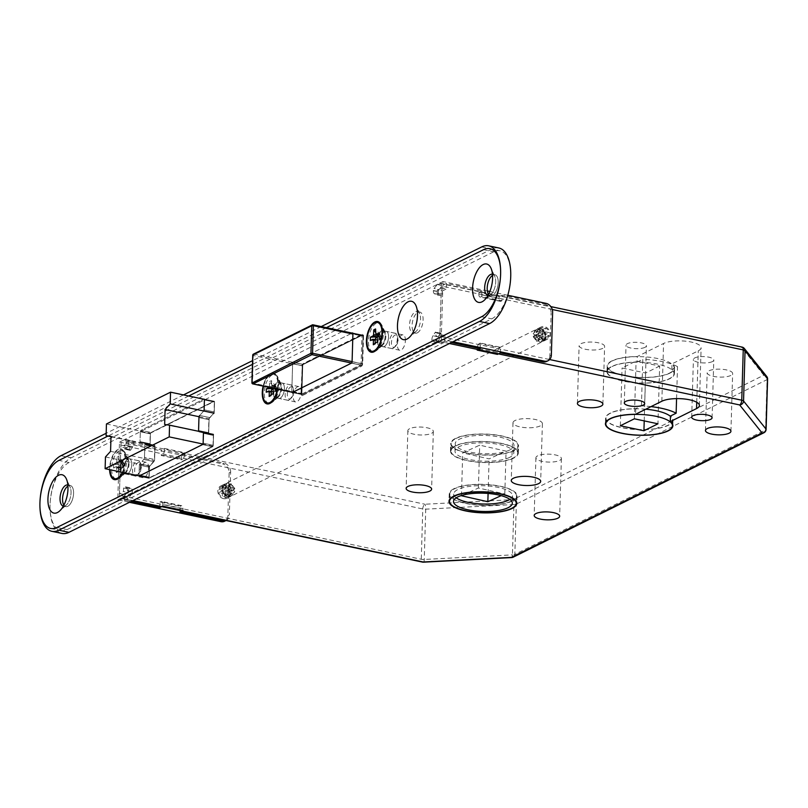 <?xml version="1.0" encoding="UTF-8"?>
<svg xmlns="http://www.w3.org/2000/svg" width="808" height="808" viewBox="0 0 808 808"><rect width="100%" height="100%" fill="white"/><g stroke="black" fill="none" stroke-linecap="round" stroke-linejoin="round"><path stroke-width="0.61" stroke-dasharray="4.04 3.03" d="M645.784 409.212A33.33 10.353 -178.3 0 0 610.666 413.13A33.33 10.353 -178.3 0 0 605.99 418.211A33.33 10.353 -178.3 0 0 630.331 428.937A33.33 10.353 -178.3 0 0 667.953 425.261A33.33 10.353 -178.3 0 0 672.63 420.19A33.33 10.353 -178.3 0 0 670.448 416.342M651.026 406.606A43.137 13.403 -178.3 0 0 641.431 405.858L635.755 408.676A33.724 10.474 -178.3 0 0 610.333 413.06A33.724 10.474 -178.3 0 0 605.596 418.201A33.724 10.474 -178.3 0 0 630.23 429.048A33.724 10.474 -178.3 0 0 668.287 425.331A33.724 10.474 -178.3 0 0 673.024 420.2A33.724 10.474 -178.3 0 0 670.458 416.019M612.05 366.559A33.33 10.353 1.7 0 1 649.672 362.883A33.33 10.353 1.7 0 1 674.013 373.609A33.33 10.353 1.7 0 1 669.337 378.679A33.33 10.353 1.7 0 1 631.715 382.356A33.33 10.353 1.7 0 1 607.374 371.63A33.33 10.353 1.7 0 1 612.05 366.559M612.222 360.974A33.33 10.353 1.7 0 1 649.834 357.298A33.33 10.353 1.7 0 1 674.175 368.024A33.33 10.353 1.7 0 1 669.499 373.094A33.33 10.353 1.7 0 1 631.886 376.77A33.33 10.353 1.7 0 1 607.545 366.044A33.33 10.353 1.7 0 1 612.222 360.974M669.842 373.165A33.724 10.474 1.7 0 1 631.775 376.881A33.724 10.474 1.7 0 1 607.151 366.034A33.724 10.474 1.7 0 1 611.878 360.903A33.724 10.474 1.7 0 1 637.3 356.51L663.57 343.481A20.2 6.272 1.7 0 1 686.356 341.259A20.2 6.272 1.7 0 1 701.112 347.753A20.2 6.272 1.7 0 1 698.274 350.824L672.014 363.863A33.724 10.474 1.7 0 1 674.569 368.034A33.724 10.474 1.7 0 1 669.842 373.165M676.569 398.607L677.518 366.63L671.842 369.448A33.724 10.474 1.7 0 1 674.407 373.619A33.724 10.474 1.7 0 1 669.67 378.76A33.724 10.474 1.7 0 1 631.614 382.477A33.724 10.474 1.7 0 1 606.98 371.619A33.724 10.474 1.7 0 1 611.717 366.489A33.724 10.474 1.7 0 1 637.138 362.105L637.3 356.51M602.808 348.349A12.746 3.959 1.7 0 1 588.426 349.753A12.746 3.959 1.7 0 1 579.114 345.652A12.746 3.959 1.7 0 1 580.912 343.713A12.746 3.959 1.7 0 1 595.294 342.309A12.746 3.959 1.7 0 1 604.596 346.41A12.746 3.959 1.7 0 1 602.808 348.349M712.363 361.61A10.201 3.171 1.7 0 1 700.859 362.731A10.201 3.171 1.7 0 1 693.405 359.449A10.201 3.171 1.7 0 1 694.84 357.894A10.201 3.171 1.7 0 1 706.344 356.772A10.201 3.171 1.7 0 1 713.797 360.055A10.201 3.171 1.7 0 1 712.363 361.61M644.966 347.339A10.201 3.171 1.7 0 1 633.462 348.47A10.201 3.171 1.7 0 1 626.018 345.188A10.201 3.171 1.7 0 1 627.442 343.632A10.201 3.171 1.7 0 1 638.956 342.511A10.201 3.171 1.7 0 1 646.4 345.794A10.201 3.171 1.7 0 1 644.966 347.339M730.856 375.447A12.746 3.959 1.7 0 1 716.474 376.851A12.746 3.959 1.7 0 1 707.172 372.751A12.746 3.959 1.7 0 1 708.959 370.811A12.746 3.959 1.7 0 1 723.342 369.408A12.746 3.959 1.7 0 1 732.644 373.508A12.746 3.959 1.7 0 1 730.856 375.447M223.564 498.667A6.858 5.636 -116.4 0 1 218.049 492.809A6.858 5.636 -116.4 0 1 220.705 486.002A6.858 5.636 -116.4 0 1 223.957 485.628A6.858 5.636 -116.4 0 1 229.472 491.496A6.858 5.636 -116.4 0 1 226.816 498.294A6.858 5.636 -116.4 0 1 223.564 498.667M544.057 339.623A6.858 5.636 -116.4 0 1 538.532 333.765A6.858 5.636 -116.4 0 1 541.198 326.957A6.858 5.636 -116.4 0 1 544.44 326.584A6.858 5.636 -116.4 0 1 549.955 332.452A6.858 5.636 -116.4 0 1 547.299 339.259A6.858 5.636 -116.4 0 1 544.057 339.623M131.765 464.459A7.848 3.747 -78.1 0 0 129.381 458.772A7.848 3.747 -78.1 0 0 123.745 468.428A7.848 3.747 -78.1 0 0 126.129 474.114A7.848 3.747 -78.1 0 0 131.765 464.459M148.611 468.024A7.848 3.747 -78.1 0 0 146.228 462.338A7.848 3.747 -78.1 0 0 140.592 471.993A7.848 3.747 -78.1 0 0 142.976 477.68A7.848 3.747 -78.1 0 0 148.611 468.024M284.396 388.709A7.848 3.747 -78.1 0 0 282.012 383.022A7.848 3.747 -78.1 0 0 276.376 392.688A7.848 3.747 -78.1 0 0 278.76 398.374A7.848 3.747 -78.1 0 0 284.396 388.709M301.243 392.274A7.848 3.747 -78.1 0 0 298.859 386.588A7.848 3.747 -78.1 0 0 293.223 396.253A7.848 3.747 -78.1 0 0 295.607 401.94A7.848 3.747 -78.1 0 0 301.243 392.274M388.547 337.017A7.848 3.747 -78.1 0 0 386.163 331.341A7.848 3.747 -78.1 0 0 380.538 340.996A7.848 3.747 -78.1 0 0 382.921 346.683A7.848 3.747 -78.1 0 0 388.547 337.017M405.394 340.592A7.848 3.747 -78.1 0 0 403.01 334.906A7.848 3.747 -78.1 0 0 397.385 344.561A7.848 3.747 -78.1 0 0 399.768 350.248A7.848 3.747 -78.1 0 0 405.394 340.592M453.985 488.699A33.926 10.534 -178.3 0 0 449.228 493.86A33.926 10.534 -178.3 0 0 473.993 504.778A33.926 10.534 -178.3 0 0 512.282 501.031A33.926 10.534 -178.3 0 0 517.039 495.87A33.926 10.534 -178.3 0 0 492.264 484.962A33.926 10.534 -178.3 0 0 453.985 488.699M511.777 500.93A33.33 10.353 -178.3 0 0 516.453 495.859A33.33 10.353 -178.3 0 0 492.102 485.133A33.33 10.353 -178.3 0 0 454.49 488.81A33.33 10.353 -178.3 0 0 449.814 493.88A33.33 10.353 -178.3 0 0 474.155 504.606A33.33 10.353 -178.3 0 0 511.777 500.93M509.858 499.384A29.411 9.141 -178.3 0 0 512.535 495.738A29.411 9.141 -178.3 0 0 491.052 486.275A29.411 9.141 -178.3 0 0 457.853 489.517A29.411 9.141 -178.3 0 0 453.732 493.991A29.411 9.141 -178.3 0 0 456.177 497.799M513.767 450.733A33.926 10.534 1.7 0 1 475.488 454.48A33.926 10.534 1.7 0 1 450.712 443.562A33.926 10.534 1.7 0 1 455.48 438.401A33.926 10.534 1.7 0 1 493.759 434.654A33.926 10.534 1.7 0 1 518.534 445.572A33.926 10.534 1.7 0 1 513.767 450.733M513.555 458.186A33.926 10.534 1.7 0 1 475.266 461.924A33.926 10.534 1.7 0 1 450.49 451.016A33.926 10.534 1.7 0 1 455.257 445.854A33.926 10.534 1.7 0 1 493.536 442.107A33.926 10.534 1.7 0 1 518.312 453.025A33.926 10.534 1.7 0 1 513.555 458.186M455.762 445.955A33.33 10.353 1.7 0 1 493.375 442.279A33.33 10.353 1.7 0 1 517.726 453.005A33.33 10.353 1.7 0 1 513.05 458.075A33.33 10.353 1.7 0 1 475.427 461.752A33.33 10.353 1.7 0 1 451.086 451.026A33.33 10.353 1.7 0 1 455.762 445.955M455.985 438.502A33.33 10.353 1.7 0 1 493.597 434.825A33.33 10.353 1.7 0 1 517.938 445.551A33.33 10.353 1.7 0 1 513.262 450.632A33.33 10.353 1.7 0 1 475.649 454.298A33.33 10.353 1.7 0 1 451.308 443.582A33.33 10.353 1.7 0 1 455.985 438.502M509.899 449.915A29.411 9.141 1.7 0 1 476.7 453.157A29.411 9.141 1.7 0 1 455.227 443.693A29.411 9.141 1.7 0 1 459.348 439.219A29.411 9.141 1.7 0 1 492.547 435.977A29.411 9.141 1.7 0 1 514.019 445.44A29.411 9.141 1.7 0 1 509.899 449.915M509.676 457.368A29.411 9.141 1.7 0 1 476.478 460.611A29.411 9.141 1.7 0 1 455.005 451.147A29.411 9.141 1.7 0 1 459.126 446.673A29.411 9.141 1.7 0 1 492.325 443.43A29.411 9.141 1.7 0 1 513.797 452.894A29.411 9.141 1.7 0 1 509.676 457.368M537.694 455.803A12.746 3.959 -178.3 0 0 535.906 457.742A12.746 3.959 -178.3 0 0 545.218 461.843A12.746 3.959 -178.3 0 0 559.601 460.439A12.746 3.959 -178.3 0 0 561.388 458.49A12.746 3.959 -178.3 0 0 552.076 454.389A12.746 3.959 -178.3 0 0 537.694 455.803M409.646 428.695A12.746 3.959 -178.3 0 0 407.858 430.634A12.746 3.959 -178.3 0 0 417.17 434.744A12.746 3.959 -178.3 0 0 431.553 433.33A12.746 3.959 -178.3 0 0 433.341 431.391A12.746 3.959 -178.3 0 0 424.028 427.291A12.746 3.959 -178.3 0 0 409.646 428.695M515.049 420.524A14.706 4.565 -178.3 0 0 512.989 422.756A14.706 4.565 -178.3 0 0 523.725 427.493A14.706 4.565 -178.3 0 0 540.33 425.866A14.706 4.565 -178.3 0 0 542.39 423.634A14.706 4.565 -178.3 0 0 531.644 418.897A14.706 4.565 -178.3 0 0 515.049 420.524M641.431 405.858L642.804 359.287A43.137 13.403 1.7 0 1 677.518 366.63M659.661 366.054L645.643 373.013L622.059 368.014L636.078 361.055L659.661 366.054L657.954 423.806M449.44 343.521L437.764 341.047L121.291 498.102L132.956 500.566M437.764 341.047A3.919 1.879 -78.1 0 0 439.885 336.33L549.632 359.55M552.248 309.494L441.37 286.032L439.885 336.33M441.37 286.032A3.919 1.879 -78.1 0 0 440.178 283.184A3.919 1.879 -78.1 0 0 439.481 283.295L122.998 440.35A3.919 1.879 -78.1 0 0 120.887 445.067L119.392 495.365A3.919 1.879 -78.1 0 0 120.584 498.213A3.919 1.879 -78.1 0 0 121.291 498.102M164.65 424.493L213.373 434.421L213.019 446.157L148.924 477.962L149.268 466.226L154.368 460.611L154.813 445.642L149.904 444.986L150.248 433.25L214.352 401.445L204.303 399.314M208.454 433.765L208.898 418.796L213.999 413.181L214.352 401.445M462.954 495.072L478.417 488.002L504.798 493.981L501.162 495.647M504.798 493.981L506.071 451.137L479.689 445.158L462.731 452.904L489.113 458.883L506.071 451.137M488.093 493.456L489.113 458.883M478.417 488.002L479.689 445.158M461.459 495.748L462.731 452.904M110.999 436.754L149.904 444.986M106.444 423.978L150.248 433.25M105.464 456.954L149.268 466.226M213.019 446.157L202.949 444.026M199.081 416.726L208.898 418.796M111.009 436.37L154.813 445.642M110.565 451.339L154.368 460.611M423.483 562.176A3.919 0.949 87 0 0 424.24 559.469L425.735 509.171A3.919 0.949 87 0 0 424.877 504.232L122.998 440.35M511.666 557.57A3.919 0.949 87 0 0 512.434 554.864L424.24 559.469A3.919 1.222 -178.3 0 1 421.271 559.257L119.392 495.365M120.887 445.067L422.766 508.959A3.919 1.222 1.7 0 0 425.735 509.171L513.928 504.556A3.919 0.949 87 0 0 513.07 499.627L424.877 504.232A3.919 1.879 101.9 0 0 422.766 508.959L421.271 559.257A3.919 1.879 101.9 0 0 422.463 562.095M766.741 376.478A3.919 3.606 -38.7 0 0 763.792 375.205L513.07 499.627A3.919 3.222 63.6 0 1 516.332 504.061L767.055 379.639L765.56 429.947L514.837 554.369L516.332 504.061A3.919 1.222 1.7 0 1 513.928 504.556L512.434 554.864A3.919 1.222 -178.3 0 0 514.837 554.369A3.919 3.222 63.6 0 1 513.211 557.166M744.309 348.46A3.919 3.606 -38.7 0 0 741.36 347.188L763.792 375.205A3.919 3.222 63.6 0 1 767.055 379.639A3.919 1.222 1.7 0 0 767.6 379.043M671.842 369.448L672.014 363.863M635.755 408.676L635.583 414.262M637.138 362.105L642.804 359.287M644.218 420.897L645.643 373.013M634.361 418.807L636.078 361.055M620.342 425.766L622.059 368.014M380.719 339.491L380.598 338.178L378.689 340.097L378.79 336.744L380.871 336.259L380.497 339.198L378.689 340.097L380.77 339.613L380.427 335.118L375.558 328.967M380.871 336.259L380.841 337.189L380.598 335.845L378.397 336.481M394.476 347.107A6.272 3 -78.1 0 0 395.163 346.632A6.272 3 -78.1 0 0 397.334 336.34A6.272 3 -78.1 0 0 394.829 335.189A6.272 3 -78.1 0 0 391.446 342.744A6.272 3 -78.1 0 0 394.476 347.107M393.082 348.319A7.848 3.747 -78.1 0 0 393.94 347.723A7.848 3.747 -78.1 0 0 396.667 334.845A7.848 3.747 -78.1 0 0 394.93 333.189A7.848 3.747 -78.1 0 0 393.526 333.411A7.848 3.747 -78.1 0 0 389.406 341.481A7.848 3.747 -78.1 0 0 391.678 348.541A7.848 3.747 -78.1 0 0 393.082 348.319M381.629 345.895A7.848 3.747 -78.1 0 0 382.477 345.299A7.848 3.747 -78.1 0 0 385.204 332.421A7.848 3.747 -78.1 0 0 383.467 330.765A7.848 3.747 -78.1 0 0 382.063 330.987A7.848 3.747 -78.1 0 0 377.942 339.057A7.848 3.747 -78.1 0 0 380.225 346.117A7.848 3.747 -78.1 0 0 381.629 345.895M375.538 351.167A14.706 7.03 -78.1 0 0 377.144 350.056A14.706 7.03 -78.1 0 0 382.245 325.917A14.706 7.03 -78.1 0 0 378.992 322.806A14.706 7.03 -78.1 0 0 376.366 323.22A14.706 7.03 -78.1 0 0 368.64 338.35A14.706 7.03 -78.1 0 0 372.902 351.581A14.706 7.03 -78.1 0 0 375.538 351.167M380.74 338.865L380.295 339.471L378.386 336.562M378.437 335.007L380.225 335.391L378.487 333.209M375.235 339.744L377.952 340.643L375.215 340.37M370.377 340.532L377.245 340.178M380.124 338.744L375.821 337.835M379.689 336.694L379.669 337.32L378.79 336.744L379.336 337.491A1.566 1.293 63.6 0 1 379.275 339.592L377.952 340.643M375.134 343.188L377.75 340.915M375.255 339.108L379.558 340.017L380.295 339.471M375.114 343.875L379.558 340.017M377.356 334.785L375.457 332.199M379.72 334.653L375.417 333.744M379.336 337.491L380.598 338.178M381.073 338.693A1.566 1.293 63.6 0 0 381.144 336.593M234.179 489.446L233.28 489.901A6.666 5.474 63.6 0 0 229.199 484.335L230.098 483.891A6.666 5.474 -116.4 0 1 234.179 489.446L234.835 488.608L232.452 487.325L231.229 483.861L230.098 483.891M231.633 489.971L228.462 489.305L228.563 485.79A5.494 4.515 -116.4 0 1 231.633 489.971L233.28 489.901M229.199 484.335L228.563 485.79M232.452 487.325L228.462 489.305L228.573 485.406A5.878 4.828 63.6 0 1 231.977 490.052L228.674 491.688A5.878 4.828 63.6 0 0 225.27 487.042L225.149 490.941L228.674 491.688M231.542 492.951A5.494 4.515 -116.4 0 1 228.27 495.789L228.836 496.647A6.666 5.474 63.6 0 0 230.633 496.183A6.666 5.474 63.6 0 0 233.189 492.88L228.371 492.284L225.068 493.92L224.947 497.819A5.878 4.828 63.6 0 0 226.371 497.415A5.878 4.828 63.6 0 0 228.583 494.668L225.068 493.92M228.27 495.789L228.836 496.647L229.735 496.203L232.361 490.305L228.371 492.284L228.27 495.789M232.361 490.305C234.744 490.921 235.32 491.628 234.088 492.436L231.532 495.738A6.666 5.474 -116.4 0 1 229.735 496.203M228.694 496.688L231.532 495.738A6.666 5.474 -116.4 0 0 234.088 492.436L233.189 492.88M123.563 488.032L128.613 489.103A1.172 0.566 101.9 0 1 129.25 487.689A1.172 0.566 101.9 0 1 129.462 487.658A1.172 0.566 101.9 0 1 129.543 487.689L124.493 486.618A1.172 0.566 -78.1 0 0 124.402 486.588A1.172 0.566 -78.1 0 0 124.2 486.618A1.172 0.566 -78.1 0 0 123.563 488.032L123.452 491.517L119.453 493.506L120.836 446.935L125.886 448.006L126.058 442.41L161.438 449.904L161.267 455.49L181.487 459.772L181.659 454.177L224.109 463.166L222.614 463.913A7.848 6.444 -116.4 0 1 229.129 472.791L227.856 515.635A7.848 6.444 -116.4 0 1 224.604 521.241M218.847 492.607A5.878 4.828 63.6 0 0 222.251 497.253L222.372 493.355L218.847 492.607L222.149 490.971A5.878 4.828 63.6 0 0 225.553 495.607L222.251 497.253M222.574 486.477A5.878 4.828 63.6 0 0 221.15 486.881A5.878 4.828 63.6 0 0 218.938 489.628L222.453 490.375L222.574 486.477L225.876 484.84A5.878 4.828 63.6 0 0 224.452 485.234A5.878 4.828 63.6 0 0 222.24 487.992L218.938 489.628M130.957 501.566L124.341 500.162L124.503 494.577L119.453 493.506M179.942 511.929L180.103 506.343L159.883 502.061L159.752 506.505M226.109 520.493L226.028 520.524A7.848 6.444 63.6 0 0 226.109 520.493A7.848 6.444 63.6 0 0 229.361 514.888L227.856 515.635M229.129 472.791L230.633 472.044L229.361 514.888M230.633 472.044A7.848 6.444 63.6 0 0 224.109 463.166M225.27 487.042L228.573 485.406M225.876 484.84L225.765 488.729L226.503 483.77A6.666 5.474 63.6 0 0 224.705 484.234A6.666 5.474 63.6 0 0 222.139 487.537L229.755 486.749L225.765 488.729L222.24 487.992M225.553 495.607L225.674 491.708L222.149 490.971M231.977 490.052L228.462 489.305L225.149 490.941M126.058 442.41L129.866 440.522A1.959 0.939 101.9 0 1 130.219 440.461L133.36 441.259A1.959 0.939 101.9 0 1 133.936 442.683L133.926 442.996A3.919 1.879 101.9 0 1 132.835 446.713L127.775 445.642L125.614 448.945L130.664 450.016A1.172 0.566 101.9 0 1 130.149 450.349A1.172 0.566 101.9 0 1 129.795 449.5L129.896 446.016L124.836 444.945L120.836 446.935M127.775 445.642A3.919 1.879 -78.1 0 0 128.876 441.925L133.926 442.996M133.936 442.683L128.876 441.925M128.886 441.612A1.959 0.939 -78.1 0 0 128.31 440.188L133.36 441.259M125.179 439.401A1.959 0.939 -78.1 0 0 125.159 439.401L130.219 440.461A1.959 0.939 101.9 0 1 130.239 440.471L128.31 440.188M125.159 439.401A1.959 0.939 -78.1 0 0 124.816 439.451L129.866 440.522M129.452 502.313L117.786 499.839L119.493 442.087L124.816 439.451M117.786 499.839L123.099 497.203A1.959 0.939 -78.1 0 0 123.472 496.89L126.745 492.92A1.959 0.939 -78.1 0 0 127.422 490.88L127.432 490.567A3.919 1.879 -78.1 0 0 126.523 487.83L124.493 486.618M129.795 449.5L124.735 448.43L124.836 444.945M124.735 448.43A1.172 0.566 -78.1 0 0 125.088 449.278A1.172 0.566 -78.1 0 0 125.614 448.945M184.608 454.55A3.919 1.879 101.9 0 1 182.487 459.267L162.267 454.995A3.919 1.879 -78.1 0 0 164.388 450.268L184.608 454.55L184.658 452.692L164.438 448.41L161.438 449.904M184.658 452.692L181.659 454.177M119.493 442.087L222.614 463.913M124.341 500.162L128.149 498.273L123.099 497.203M162.267 454.995L161.267 455.49M164.438 448.41L164.388 450.268M182.487 459.267L181.487 459.772M162.782 504.303A3.919 1.879 -78.1 0 0 161.59 501.455A3.919 1.879 -78.1 0 0 160.893 501.566L181.103 505.848A3.919 1.879 101.9 0 1 181.81 505.737A3.919 1.879 101.9 0 1 183.002 508.575L162.782 504.303L162.731 506.161M160.893 501.566L159.883 502.061M181.103 505.848L180.103 506.343M182.941 510.444L183.002 508.575M224.947 497.819L228.25 496.183A5.878 4.828 63.6 0 0 229.684 495.779A5.878 4.828 63.6 0 0 231.896 493.031L228.583 494.668M228.25 496.183L228.371 492.284L231.896 493.031M225.866 485.224A5.494 4.515 -116.4 0 0 222.594 488.062L225.765 488.729L222.453 490.375M229.664 489.729L222.059 490.527A6.666 5.474 63.6 0 0 226.139 496.082L227.038 495.637L229.664 489.729L225.674 491.708L222.503 491.042A5.494 4.515 -116.4 0 0 225.573 495.223L226.139 496.082L225.674 491.708L222.372 493.355M128.613 489.103L128.512 492.587L123.452 491.517M126.523 487.83L131.583 488.901L129.543 487.689M127.422 490.88L132.492 491.638L127.432 490.567M123.472 496.89L128.533 497.95L131.795 493.991L126.745 492.92M128.512 492.587L124.503 494.577M131.583 488.901A3.919 1.879 101.9 0 1 132.492 491.638M132.482 491.951A1.959 0.939 101.9 0 1 131.795 493.991M129.896 446.016L125.886 448.006M132.835 446.713L130.664 450.016M229.755 486.749C229.674 484.022 228.896 482.871 227.401 483.325L225.604 483.79A6.666 5.474 -116.4 0 1 227.401 483.325L226.503 483.77M65.236 505.778A10.787 5.161 -78.1 0 0 66.407 504.96A10.787 5.161 -78.1 0 0 70.155 487.264A10.787 5.161 -78.1 0 0 67.852 484.992A10.787 5.161 -78.1 0 1 70.155 487.264L66.357 478.892L70.155 487.264A10.787 5.161 -78.1 0 1 66.407 504.96L59.54 511.07L66.407 504.96A10.787 5.161 -78.1 0 1 65.236 505.778A10.787 5.161 -78.1 0 1 63.377 506.091A10.787 5.161 -78.1 0 0 65.236 505.778M67.761 506.313A10.787 5.161 -78.1 0 0 73.427 495.213A10.787 5.161 -78.1 0 0 70.296 485.517A10.787 5.161 -78.1 0 0 68.367 485.82A10.787 5.161 -78.1 0 0 67.933 486.062A10.787 5.161 -78.1 0 1 68.367 485.82A10.787 5.161 -78.1 0 1 70.296 485.517L67.771 484.982L70.296 485.517A10.787 5.161 -78.1 0 1 73.427 495.213A10.787 5.161 -78.1 0 1 67.761 506.313A10.787 5.161 -78.1 0 1 65.832 506.616A10.787 5.161 -78.1 0 0 67.761 506.313M414.756 332.32A10.787 5.161 -78.1 0 0 415.938 331.502A10.787 5.161 -78.1 0 0 419.685 313.807A10.787 5.161 -78.1 0 0 417.302 311.524A10.787 5.161 -78.1 0 0 415.373 311.827A10.787 5.161 -78.1 0 0 409.696 322.917A10.787 5.161 -78.1 0 0 412.827 332.623A10.787 5.161 -78.1 0 0 414.756 332.32M417.292 332.856A10.787 5.161 -78.1 0 0 422.958 321.766A10.787 5.161 -78.1 0 0 419.827 312.06A10.787 5.161 -78.1 0 0 417.898 312.363A10.787 5.161 -78.1 0 0 412.231 323.452A10.787 5.161 -78.1 0 0 415.363 333.159A10.787 5.161 -78.1 0 0 417.292 332.856M489.87 295.041A10.787 5.161 -78.1 0 0 491.052 294.233A10.787 5.161 -78.1 0 0 494.799 276.528A10.787 5.161 -78.1 0 0 492.486 274.266A10.787 5.161 -78.1 0 1 494.799 276.528L490.991 268.155L494.799 276.528A10.787 5.161 -78.1 0 1 491.052 294.233L484.184 300.344L491.052 294.233A10.787 5.161 -78.1 0 1 489.87 295.041A10.787 5.161 -78.1 0 1 488.022 295.364A10.787 5.161 -78.1 0 0 489.87 295.041M492.405 295.576A10.787 5.161 -78.1 0 0 498.071 284.487A10.787 5.161 -78.1 0 0 494.94 274.781A10.787 5.161 -78.1 0 0 493.011 275.084A10.787 5.161 -78.1 0 0 492.577 275.336A10.787 5.161 -78.1 0 1 493.011 275.084A10.787 5.161 -78.1 0 1 494.94 274.781L492.415 274.245L494.94 274.781A10.787 5.161 -78.1 0 1 498.071 284.487A10.787 5.161 -78.1 0 1 492.405 295.576A10.787 5.161 -78.1 0 1 490.476 295.88A10.787 5.161 -78.1 0 0 492.405 295.576M122.816 472.438A15.685 7.504 -78.1 0 0 124.361 452.278A15.685 7.504 -78.1 0 0 118.089 449.399A15.685 7.504 -78.1 0 0 109.625 469.65A15.685 7.504 -78.1 0 1 118.089 449.399A15.685 7.504 -78.1 0 1 124.361 452.278A15.685 7.504 -78.1 0 1 122.816 472.438M124.159 473.185A7.848 3.747 -78.1 0 0 125.018 472.589A7.848 3.747 -78.1 0 0 127.745 459.712A7.848 3.747 -78.1 0 0 126.008 458.055A7.848 3.747 -78.1 0 0 124.604 458.277A7.848 3.747 -78.1 0 0 120.483 466.347A7.848 3.747 -78.1 0 0 122.755 473.407A7.848 3.747 -78.1 0 0 124.159 473.185A7.848 3.747 -78.1 0 0 125.018 472.589A7.848 3.747 -78.1 0 0 127.745 459.712A7.848 3.747 -78.1 0 0 126.008 458.055A7.848 3.747 -78.1 0 0 124.604 458.277A7.848 3.747 -78.1 0 0 120.483 466.347A7.848 3.747 -78.1 0 0 122.755 473.407A7.848 3.747 -78.1 0 0 124.159 473.185M127.533 473.892A7.848 3.747 -78.1 0 0 131.654 465.822A7.848 3.747 -78.1 0 0 129.381 458.772A7.848 3.747 -78.1 0 0 127.977 458.995A7.848 3.747 -78.1 0 0 123.856 467.054A7.848 3.747 -78.1 0 0 126.129 474.114A7.848 3.747 -78.1 0 0 127.533 473.892A7.848 3.747 -78.1 0 0 131.654 465.822A7.848 3.747 -78.1 0 0 129.381 458.772A7.848 3.747 -78.1 0 0 127.977 458.995A7.848 3.747 -78.1 0 0 123.856 467.054A7.848 3.747 -78.1 0 0 126.129 474.114A7.848 3.747 -78.1 0 0 127.533 473.892M277.79 389.204A15.685 7.504 -78.1 0 0 276.993 376.528A15.685 7.504 -78.1 0 0 270.72 373.66A15.685 7.504 -78.1 0 0 263.145 386.103A15.685 7.504 -78.1 0 1 270.72 373.66A15.685 7.504 -78.1 0 1 276.993 376.528A15.685 7.504 -78.1 0 1 277.79 389.204M276.791 397.435A7.848 3.747 -78.1 0 0 277.649 396.849A7.848 3.747 -78.1 0 0 280.376 383.972A7.848 3.747 -78.1 0 0 278.639 382.315A7.848 3.747 -78.1 0 0 277.235 382.538A7.848 3.747 -78.1 0 0 273.114 390.597A7.848 3.747 -78.1 0 0 275.387 397.657A7.848 3.747 -78.1 0 0 276.791 397.435A7.848 3.747 -78.1 0 0 277.649 396.849A7.848 3.747 -78.1 0 0 280.376 383.972A7.848 3.747 -78.1 0 0 278.639 382.315A7.848 3.747 -78.1 0 0 277.235 382.538A7.848 3.747 -78.1 0 0 273.114 390.597A7.848 3.747 -78.1 0 0 275.387 397.657A7.848 3.747 -78.1 0 0 276.791 397.435M280.164 398.152A7.848 3.747 -78.1 0 0 284.285 390.082A7.848 3.747 -78.1 0 0 282.012 383.022A7.848 3.747 -78.1 0 0 280.608 383.245A7.848 3.747 -78.1 0 0 276.488 391.314A7.848 3.747 -78.1 0 0 278.76 398.374A7.848 3.747 -78.1 0 0 280.164 398.152A7.848 3.747 -78.1 0 0 284.285 390.082A7.848 3.747 -78.1 0 0 282.012 383.022A7.848 3.747 -78.1 0 0 280.608 383.245A7.848 3.747 -78.1 0 0 276.488 391.314A7.848 3.747 -78.1 0 0 278.76 398.374A7.848 3.747 -78.1 0 0 280.164 398.152M380.952 345.753A7.848 3.747 -78.1 0 0 381.81 345.157A7.848 3.747 -78.1 0 0 384.527 332.28A7.848 3.747 -78.1 0 0 382.8 330.624A7.848 3.747 -78.1 0 0 381.396 330.846A7.848 3.747 -78.1 0 0 377.275 338.916A7.848 3.747 -78.1 0 0 379.548 345.965A7.848 3.747 -78.1 0 0 380.952 345.753A7.848 3.747 -78.1 0 0 381.81 345.157A7.848 3.747 -78.1 0 0 384.527 332.28A7.848 3.747 -78.1 0 0 382.8 330.624A7.848 3.747 -78.1 0 0 381.396 330.846A7.848 3.747 -78.1 0 0 377.275 338.916A7.848 3.747 -78.1 0 0 379.548 345.965A7.848 3.747 -78.1 0 0 380.952 345.753M384.325 346.46A7.848 3.747 -78.1 0 0 388.446 338.39A7.848 3.747 -78.1 0 0 386.163 331.341A7.848 3.747 -78.1 0 0 384.76 331.563A7.848 3.747 -78.1 0 0 380.639 339.623A7.848 3.747 -78.1 0 0 382.921 346.683A7.848 3.747 -78.1 0 0 384.325 346.46A7.848 3.747 -78.1 0 0 388.446 338.39A7.848 3.747 -78.1 0 0 386.163 331.341A7.848 3.747 -78.1 0 0 384.76 331.563A7.848 3.747 -78.1 0 0 380.639 339.623A7.848 3.747 -78.1 0 0 382.921 346.683A7.848 3.747 -78.1 0 0 384.325 346.46M69.064 462.529A35.3 16.877 -78.1 0 0 50.51 498.839A35.3 16.877 -78.1 0 0 60.752 530.593A35.3 16.877 -78.1 0 0 67.064 529.594L491.708 318.867A35.3 16.877 -78.1 0 0 510.262 282.558A35.3 16.877 -78.1 0 0 500.011 250.803A35.3 16.877 -78.1 0 0 493.698 251.803L69.064 462.529L58.954 460.388M326.422 327.654L252.439 364.368M188.678 396.011L107.898 436.098M291.799 391.648A1.172 0.566 -78.1 0 0 291.86 392.183A1.172 0.566 -78.1 0 1 291.799 391.648L292.627 363.701L291.799 391.648L301.899 393.789A1.172 0.566 -78.1 0 0 302.263 394.637A1.172 0.566 -78.1 0 0 302.475 394.607L361.56 365.287A1.172 0.566 -78.1 0 0 362.196 363.863L363.024 335.926A1.172 0.566 -78.1 0 0 362.671 335.067A1.172 0.566 -78.1 0 0 362.459 335.098L303.364 364.428A1.172 0.566 -78.1 0 0 302.737 365.842L301.899 393.789A1.172 0.566 -78.1 0 0 302.263 394.637A1.172 0.566 -78.1 0 0 302.475 394.607L361.56 365.287A1.172 0.566 -78.1 0 0 362.196 363.863L363.024 335.926A1.172 0.566 -78.1 0 0 362.671 335.067A1.172 0.566 -78.1 0 0 362.459 335.098L303.364 364.428A1.172 0.566 -78.1 0 0 302.737 365.842L301.899 393.789L291.799 391.648M293.254 362.287A1.172 0.566 -78.1 0 0 292.627 363.701A1.172 0.566 -78.1 0 1 293.254 362.287L352.096 333.088L293.254 362.287L303.364 364.428L293.254 362.287M199.202 431.957A1.959 0.939 101.9 0 1 199.172 431.947A1.959 0.939 101.9 0 1 198.657 431.3A1.959 0.939 101.9 0 0 199.172 431.947A1.959 0.939 101.9 0 0 199.202 431.957L203.05 432.462A1.172 0.566 -78.1 0 0 203.05 432.462L209.312 434.098A1.959 0.939 101.9 0 1 209.282 434.088A1.959 0.939 101.9 0 1 208.686 432.674L209.07 419.695A1.959 0.939 101.9 0 1 209.807 417.595L213.797 413.201A1.172 0.566 -78.1 0 0 214.231 411.939L214.524 402.091A1.172 0.566 -78.1 0 0 214.171 401.233A1.172 0.566 -78.1 0 0 213.958 401.273L151.066 432.482A1.172 0.566 -78.1 0 0 150.429 433.896L150.137 443.754A1.172 0.566 -78.1 0 0 150.49 444.602A1.172 0.566 -78.1 0 0 150.51 444.602L154.358 445.107A1.959 0.939 101.9 0 1 154.389 445.117A1.959 0.939 101.9 0 1 154.984 446.541L154.601 459.51A1.959 0.939 101.9 0 1 153.863 461.61L149.884 466.004A1.172 0.566 -78.1 0 0 149.44 467.266L149.147 477.114A1.172 0.566 -78.1 0 0 149.5 477.972A1.172 0.566 -78.1 0 0 149.712 477.942L212.605 446.723A1.172 0.566 -78.1 0 0 213.241 445.309L213.534 435.462A1.172 0.566 -78.1 0 0 213.181 434.603A1.172 0.566 -78.1 0 0 213.161 434.603L209.312 434.098A1.959 0.939 101.9 0 1 209.282 434.088A1.959 0.939 101.9 0 1 208.686 432.674L209.07 419.695A1.959 0.939 101.9 0 1 209.807 417.595L213.797 413.201A1.172 0.566 -78.1 0 0 214.231 411.939L214.524 402.091A1.172 0.566 -78.1 0 0 214.171 401.233A1.172 0.566 -78.1 0 0 213.958 401.273L151.066 432.482A1.172 0.566 -78.1 0 0 150.429 433.896L150.137 443.754A1.172 0.566 -78.1 0 0 150.49 444.602A1.172 0.566 -78.1 0 0 150.51 444.602L154.358 445.107A1.959 0.939 101.9 0 1 154.389 445.117A1.959 0.939 101.9 0 1 154.984 446.541L154.601 459.51A1.959 0.939 101.9 0 1 153.863 461.61L149.884 466.004A1.172 0.566 -78.1 0 0 149.44 467.266L149.147 477.114A1.172 0.566 -78.1 0 0 149.5 477.972A1.172 0.566 -78.1 0 0 149.712 477.942L212.605 446.723A1.172 0.566 -78.1 0 0 213.241 445.309L213.534 435.462A1.172 0.566 -78.1 0 0 213.181 434.603A1.172 0.566 -78.1 0 0 213.161 434.603L199.202 431.957M139.037 474.983A1.172 0.566 -78.1 0 0 139.39 475.831A1.172 0.566 -78.1 0 1 139.037 474.983L139.329 465.125L139.037 474.983L149.147 477.114L139.037 474.983M139.774 463.863A1.172 0.566 -78.1 0 0 139.329 465.125A1.172 0.566 -78.1 0 1 139.774 463.863L143.753 459.469L139.774 463.863L149.884 466.004L139.774 463.863M144.491 457.368A1.959 0.939 101.9 0 1 143.753 459.469A1.959 0.939 101.9 0 0 144.491 457.368L144.874 444.4L144.491 457.368L154.601 459.51L144.491 457.368M144.248 442.976A1.959 0.939 101.9 0 1 144.279 442.976A1.959 0.939 101.9 0 1 144.874 444.4A1.959 0.939 101.9 0 0 144.279 442.976A1.959 0.939 101.9 0 0 144.248 442.976L140.41 442.471A1.172 0.566 -78.1 0 0 140.41 442.471L154.358 445.107L144.248 442.976M140.026 441.612A1.172 0.566 -78.1 0 0 140.38 442.461A1.172 0.566 -78.1 0 0 140.41 442.471A1.172 0.566 -78.1 0 1 140.026 441.612L140.319 431.755L140.026 441.612L150.137 443.754L140.026 441.612M140.956 430.341A1.172 0.566 -78.1 0 0 140.319 431.755A1.172 0.566 -78.1 0 1 140.956 430.341L203.717 399.192L140.956 430.341L151.066 432.482L140.956 430.341M203.687 411.07A1.172 0.566 -78.1 0 0 203.727 411.009A1.172 0.566 -78.1 0 1 203.687 411.07L199.697 415.453L203.687 411.07L213.797 413.201L203.687 411.07M63.893 505.151A10.787 5.161 -78.1 0 0 65.832 506.616L63.307 506.081L65.832 506.616A10.787 5.161 -78.1 0 1 63.893 505.151M488.537 294.415A10.787 5.161 -78.1 0 0 490.476 295.88L487.941 295.344L490.476 295.88A10.787 5.161 -78.1 0 1 488.537 294.415M498.819 247.965A39.218 18.746 -78.1 0 0 491.809 249.066L71.175 457.813A39.218 18.746 -78.1 0 0 50.561 498.152A39.218 18.746 -78.1 0 0 61.943 533.432M321.241 326.563L252.55 360.641M183.497 394.91L106.171 433.29M203.071 432.462A1.172 0.566 -78.1 0 0 203.05 432.462L213.161 434.603L203.071 432.462M276.568 391.173L276.447 389.86L274.538 391.789L274.629 388.436L276.71 387.951L276.336 390.89L274.538 391.789L276.609 391.304L276.265 386.8L271.397 380.659L271.771 386.163L276.073 387.072L274.336 384.891L273.952 388.385M276.71 387.951L276.69 388.88L276.437 387.537L273.488 388.294M290.314 398.799A6.272 3 -78.1 0 0 291.001 398.324A6.272 3 -78.1 0 0 293.183 388.022A6.272 3 -78.1 0 0 290.668 386.881A6.272 3 -78.1 0 0 287.284 394.425A6.272 3 -78.1 0 0 290.314 398.799M288.921 400A7.848 3.747 -78.1 0 0 289.779 399.415A7.848 3.747 -78.1 0 0 292.506 386.537A7.848 3.747 -78.1 0 0 290.769 384.881A7.848 3.747 -78.1 0 0 289.365 385.103A7.848 3.747 -78.1 0 0 285.244 393.173A7.848 3.747 -78.1 0 0 287.527 400.223A7.848 3.747 -78.1 0 0 288.921 400M277.467 397.576A7.848 3.747 -78.1 0 0 278.326 396.991A7.848 3.747 -78.1 0 0 281.053 384.113A7.848 3.747 -78.1 0 0 279.315 382.457A7.848 3.747 -78.1 0 0 277.912 382.679A7.848 3.747 -78.1 0 0 273.791 390.739A7.848 3.747 -78.1 0 0 276.063 397.799A7.848 3.747 -78.1 0 0 277.467 397.576M271.377 402.849A14.706 7.03 -78.1 0 0 272.983 401.738A14.706 7.03 -78.1 0 0 278.093 377.609A14.706 7.03 -78.1 0 0 274.841 374.488A14.706 7.03 -78.1 0 0 272.205 374.912A14.706 7.03 -78.1 0 0 264.479 390.032A14.706 7.03 -78.1 0 0 268.751 403.263A14.706 7.03 -78.1 0 0 271.377 402.849M277.336 389.103A14.706 7.03 -78.1 0 0 273.316 374.175A14.706 7.03 -78.1 0 0 270.69 374.589A14.706 7.03 -78.1 0 0 263.6 386.204M276.578 390.557L276.134 391.163L274.235 388.244M274.336 384.891L271.771 386.163M271.074 391.436L273.791 392.324L271.064 392.062M266.216 392.223L273.084 391.86M275.972 390.426L271.67 389.517M268.993 387.345L269.458 386.325L273.761 387.234L269.599 381.558L269.458 386.325M269.599 381.558L271.397 380.659M275.528 388.385L275.518 389.012L274.629 388.436L275.174 389.173A1.566 1.293 63.6 0 1 275.114 391.284L273.791 392.324M270.973 394.88L273.599 392.597M271.094 390.799L275.397 391.708L276.134 391.163M270.953 395.566L275.397 391.708M275.558 386.335L271.256 385.426M273.761 387.234L273.922 387.971M275.174 389.173L276.447 389.86M276.922 390.385A1.566 1.293 63.6 0 0 276.982 388.284M123.937 466.923L123.816 465.61L121.907 467.529L122.008 464.176L124.078 463.691L123.705 466.63L121.907 467.529L123.978 467.044L123.634 462.55L118.766 456.399L119.14 461.913L123.442 462.822L121.705 460.641L121.604 463.994L119.039 465.267L118.463 466.539L118.322 471.306L123.513 466.903L121.604 463.994M124.078 463.691L124.058 464.62L123.806 463.277L120.554 464.257L116.251 463.337L113.686 464.61L120.554 464.257M137.683 474.538A6.272 3 -78.1 0 0 138.37 474.074A6.272 3 -78.1 0 0 140.552 463.772A6.272 3 -78.1 0 0 138.037 462.62A6.272 3 -78.1 0 0 134.653 470.175A6.272 3 -78.1 0 0 137.683 474.538M136.289 475.75A7.848 3.747 -78.1 0 0 137.148 475.154A7.848 3.747 -78.1 0 0 139.875 462.287A7.848 3.747 -78.1 0 0 138.138 460.621A7.848 3.747 -78.1 0 0 136.734 460.843A7.848 3.747 -78.1 0 0 132.613 468.913A7.848 3.747 -78.1 0 0 134.896 475.973A7.848 3.747 -78.1 0 0 136.289 475.75M124.836 473.326A7.848 3.747 -78.1 0 0 125.695 472.731A7.848 3.747 -78.1 0 0 128.422 459.853A7.848 3.747 -78.1 0 0 126.684 458.197A7.848 3.747 -78.1 0 0 125.28 458.419A7.848 3.747 -78.1 0 0 121.16 466.489A7.848 3.747 -78.1 0 0 123.432 473.549A7.848 3.747 -78.1 0 0 124.836 473.326M118.746 478.599A14.706 7.03 -78.1 0 0 120.352 477.488A14.706 7.03 -78.1 0 0 125.462 453.349A14.706 7.03 -78.1 0 0 122.21 450.238A14.706 7.03 -78.1 0 0 119.574 450.652A14.706 7.03 -78.1 0 0 111.847 465.782A14.706 7.03 -78.1 0 0 116.12 479.013A14.706 7.03 -78.1 0 0 118.746 478.599M122.301 472.326A14.706 7.03 -78.1 0 0 120.685 449.915A14.706 7.03 -78.1 0 0 118.059 450.329A14.706 7.03 -78.1 0 0 110.141 469.751M123.957 466.297L123.513 466.903M121.705 460.641L119.14 461.913M116.665 467.428L116.15 466.691L113.585 467.963L121.16 468.074L116.665 467.428L116.554 471.115M116.15 466.691L120.453 467.61M123.341 466.176L119.039 465.267M116.251 463.337L116.827 462.065L121.129 462.974L116.968 457.298L116.827 462.065M116.968 457.298L118.766 456.399M113.686 464.61L113.585 467.963M122.897 464.125L122.887 464.751L122.008 464.176L122.543 464.923A1.566 1.293 63.6 0 1 122.483 467.024L121.16 468.074M117.534 471.316L120.968 468.347M118.463 466.539L122.766 467.448M122.927 462.085L118.624 461.176M121.129 462.974L121.291 463.711M122.543 464.923L123.816 465.61M124.291 466.125A1.566 1.293 63.6 0 0 124.351 464.024M544.966 338.158L545.865 337.714A6.666 5.474 -116.4 0 1 543.299 341.016A6.666 5.474 -116.4 0 1 541.501 341.491L540.602 341.935A6.666 5.474 63.6 0 0 542.4 341.461A6.666 5.474 63.6 0 0 544.966 338.158L538.249 338.501C538.33 341.239 539.118 342.38 540.602 341.935L543.299 341.016L546.016 337.562M545.42 337.199L542.249 336.522L542.138 340.027A5.494 4.515 63.6 0 0 545.42 337.199L545.865 337.714L545.42 337.199M541.501 341.491L542.138 340.027M538.249 338.501L542.249 336.522L542.128 340.421A5.878 4.828 -116.4 0 0 543.552 340.017L546.865 338.38A5.878 4.828 -116.4 0 1 545.43 338.774L545.552 334.886L549.076 335.623A5.878 4.828 -116.4 0 1 546.865 338.38M545.047 335.179A6.666 5.474 63.6 0 0 540.966 329.624L541.865 329.169L542.441 330.038L542.33 333.542L545.501 334.209A5.494 4.515 63.6 0 0 542.441 330.038L541.865 329.169A6.666 5.474 -116.4 0 1 545.955 334.734L545.501 334.209L545.955 334.734L545.047 335.179L538.34 335.522L545.642 331.906L545.754 328.008A5.878 4.828 -116.4 0 1 549.157 332.644L545.642 331.906M540.966 329.624L538.34 335.522M437.209 293.365L442.259 294.435A1.172 0.566 101.9 0 1 441.633 295.849A1.172 0.566 101.9 0 1 441.421 295.88A1.172 0.566 101.9 0 1 441.33 295.849L436.28 294.779A1.172 0.566 -78.1 0 0 436.36 294.809A1.172 0.566 -78.1 0 0 436.572 294.779A1.172 0.566 -78.1 0 0 437.209 293.365L437.31 289.88L441.32 287.89L439.936 334.462L444.986 335.532L444.824 341.127L451.44 342.521M539.421 330.583A5.878 4.828 -116.4 0 1 541.633 327.836A5.878 4.828 -116.4 0 1 543.057 327.432L542.946 331.331L539.421 330.583L536.108 332.229A5.878 4.828 -116.4 0 1 538.33 329.482A5.878 4.828 -116.4 0 1 539.754 329.078L543.057 327.432M542.734 338.209A5.878 4.828 -116.4 0 1 539.33 333.563L542.855 334.31L542.734 338.209L539.431 339.845A5.878 4.828 -116.4 0 1 536.027 335.209L539.33 333.563M546.097 303.374L544.592 304.121L502.142 295.142L501.97 300.728L481.75 296.445L481.921 290.86L446.541 283.376L446.37 288.961L441.32 287.89M544.592 304.121A7.848 6.444 -116.4 0 1 551.117 312.999L552.621 312.252M551.349 355.106L549.844 355.853L551.117 312.999M549.844 355.853A7.848 6.444 -116.4 0 1 546.592 361.449M480.204 348.612L480.376 343.026L500.586 347.299L500.425 352.894M549.076 335.623L545.764 337.269A5.878 4.828 -116.4 0 1 543.552 340.017M545.43 338.774L542.128 340.421M539.431 339.845L539.552 335.956L538.805 340.915A6.666 5.474 -116.4 0 1 534.724 335.36L533.169 336.643L535.553 337.936L539.552 335.956L536.027 335.209M539.754 329.078L539.633 332.967L536.108 332.229M545.764 337.269L542.249 336.522L545.552 334.886M444.824 341.127L441.017 343.016A1.959 0.939 101.9 0 1 440.663 343.067L437.512 342.279A1.959 0.939 101.9 0 1 436.936 340.855L436.946 340.542A3.919 1.879 101.9 0 1 438.047 336.825L432.987 335.754L435.159 332.452L440.219 333.522A1.172 0.566 101.9 0 1 440.734 333.189A1.172 0.566 101.9 0 1 441.087 334.037L440.986 337.522L435.926 336.451L439.936 334.462M432.987 335.754A3.919 1.879 -78.1 0 0 431.896 339.471L436.946 340.542M436.936 340.855L431.896 339.471M431.886 339.784A1.959 0.939 -78.1 0 0 432.462 341.208L437.512 342.279M487.345 290.941L442.986 281.558L441.269 339.31L435.956 341.946A1.959 0.939 -78.1 0 1 435.603 341.996L440.663 343.067A1.959 0.939 101.9 0 1 440.643 343.067L435.593 341.996A1.959 0.939 -78.1 0 0 435.603 341.996L432.462 341.208M442.986 281.558L437.673 284.194A1.959 0.939 -78.1 0 0 437.3 284.507L434.027 288.476A1.959 0.939 -78.1 0 0 433.351 290.516L433.341 290.829A3.919 1.879 -78.1 0 0 434.239 293.567L436.28 294.779M441.087 334.037L436.037 332.967L435.926 336.451M436.037 332.967A1.172 0.566 -78.1 0 0 435.674 332.118A1.172 0.566 -78.1 0 0 435.159 332.452M441.269 339.31L452.945 341.774M446.541 283.376L442.723 285.264L437.673 284.194M507.808 295.274L489.87 291.476M478.861 294.213A3.919 1.879 -78.1 0 0 480.053 297.051A3.919 1.879 -78.1 0 0 480.75 296.95L500.97 301.222A3.919 1.879 101.9 0 1 500.273 301.334A3.919 1.879 101.9 0 1 499.081 298.495L478.861 294.213L478.912 292.355L499.132 296.627L502.142 295.142M478.912 292.355L481.921 290.86M479.366 343.521A3.919 1.879 -78.1 0 0 477.255 348.238L497.476 352.52A3.919 1.879 101.9 0 1 499.586 347.794L479.366 343.521L480.376 343.026M477.205 350.106L477.255 348.238M499.586 347.794L500.586 347.299M497.476 352.52L497.425 354.379M480.75 296.95L481.75 296.445M500.97 301.222L501.97 300.728M499.132 296.627L499.081 298.495M545.754 328.008L542.451 329.644A5.878 4.828 -116.4 0 1 545.855 334.29L549.157 332.644M542.451 329.644L542.33 333.542L545.855 334.29M534.724 335.36L539.552 335.956L542.855 334.31M534.815 332.381A6.666 5.474 -116.4 0 1 537.381 329.068A6.666 5.474 -116.4 0 1 539.178 328.604L538.269 329.048L535.643 334.956C533.26 334.33 532.684 333.623 533.916 332.825L536.462 332.3A5.494 4.515 63.6 0 1 539.744 329.462L539.178 328.604L539.633 332.967L542.946 331.331M442.259 294.435L442.37 290.951L437.31 289.88M434.239 293.567L439.299 294.637L441.33 295.849M433.351 290.516L438.401 291.587L433.341 290.829M437.3 284.507L442.35 285.577L439.077 289.547L434.027 288.476M442.37 290.951L446.37 288.961M439.299 294.637A3.919 1.879 101.9 0 1 438.391 291.9M438.401 291.587A1.959 0.939 101.9 0 1 439.077 289.547M440.986 337.522L444.986 335.532M438.047 336.825L440.219 333.522M535.553 337.936L536.775 341.4L538.805 340.915M538.269 329.048A6.666 5.474 63.6 0 0 536.472 329.523L533.916 332.825A6.666 5.474 63.6 0 1 536.472 329.523L539.31 328.563M535.643 334.956L539.633 332.967L536.462 332.3M352.086 361.61L361.085 363.519L361.903 335.946L363.519 335.855A2.353 1.121 -78.1 0 0 362.388 334.219L303.495 363.449A2.353 1.121 -78.1 0 0 302.222 366.276L301 393.334L252.47 383.063L253.288 355.5L301.818 365.761A1.172 0.566 101.9 0 1 302.455 364.347L253.924 354.076L312.817 324.856L361.338 335.128L302.455 364.347A1.172 0.97 -116.4 0 0 303.01 364.287L302.394 366.095L301.576 393.668L301 393.334A1.172 0.566 101.9 0 0 301.354 394.193L292.617 392.345M363.519 335.855L362.701 363.428A2.353 1.121 -78.1 0 1 361.429 366.266L302.546 395.486A1.172 0.97 63.6 0 0 301.566 394.153L360.459 364.933L351.581 363.055M302.222 366.276L301.404 393.849A2.353 1.121 -78.1 0 0 302.546 395.486M439.481 283.295L741.36 347.188A3.919 1.879 101.9 0 1 742.057 347.076M763.934 432.745A3.919 3.222 63.6 0 0 765.56 429.947A3.919 1.222 -178.3 0 0 766.105 429.351M292.728 392.284L301.566 394.153A1.172 0.566 101.9 0 1 301.354 394.193L301.404 393.849M352.844 333.25L361.893 335.057A1.172 0.97 63.6 0 1 361.338 335.128A1.172 0.566 101.9 0 1 361.55 335.088A1.172 0.566 101.9 0 1 361.903 335.946L352.904 334.037M252.561 383.649A1.172 0.566 101.9 0 1 252.47 383.063L252.116 382.952M362.701 363.428L361.085 363.519A1.172 0.566 101.9 0 1 360.459 364.933A1.172 0.97 -116.4 0 1 361.429 366.266M253.369 354.146A1.172 0.97 -116.4 0 1 253.924 354.076A1.172 0.566 101.9 0 0 253.288 355.5L252.874 355.348M303.495 363.449A1.172 0.97 -116.4 0 1 303.01 364.287L361.893 335.057A1.172 0.97 63.6 0 0 362.388 334.219M696.749 402.273L698.274 350.824M661.853 401.233L663.57 343.481M380.821 336.138L380.8 336.754M223.048 487.093A6.666 5.474 -116.4 0 1 225.604 483.79L221.988 487.689M227.038 495.637A6.666 5.474 -116.4 0 1 222.958 490.072M56.964 527.462L67.064 529.594M481.598 316.726L491.708 318.867M483.588 249.662L493.698 251.803M209.807 417.595L199.697 415.453L209.807 417.595M209.07 419.695L198.96 417.564L209.07 419.695M208.686 432.674L198.576 430.533L208.686 432.674M213.534 435.462L203.424 433.32L213.534 435.462M213.241 445.309L203.131 443.168L213.241 445.309M212.605 446.723L202.495 444.582L212.605 446.723M149.712 477.942L139.602 475.801L149.712 477.942M149.44 467.266L139.329 465.125L149.44 467.266M153.863 461.61L143.753 459.469L153.863 461.61M154.984 446.541L144.874 444.4L154.984 446.541M150.51 444.602L140.38 442.461L150.49 444.602M150.429 433.896L140.319 431.755L150.429 433.896M213.958 401.273L204.242 399.213L213.958 401.273M214.524 402.091L204.414 399.95L214.524 402.091M214.231 411.939L204.121 409.797L214.231 411.939M302.475 394.607L292.365 392.466L302.475 394.607M302.737 365.842L292.627 363.701L302.737 365.842M362.459 335.098L352.732 333.048L362.459 335.098M363.024 335.926L352.914 333.785L363.024 335.926M362.196 363.863L352.086 361.731L362.196 363.863M361.56 365.287L351.45 363.146L361.56 365.287M61.065 455.672L71.175 457.813M481.699 246.925L491.809 249.066M276.659 387.82L276.649 388.446M124.038 463.57L124.018 464.196M435.956 341.946L441.017 343.016M533.825 335.805A6.666 5.474 63.6 0 0 537.906 341.36M536.371 335.28A5.494 4.515 63.6 0 0 539.441 339.461M672.63 420.19L672.509 424.18M605.596 418.201L605.434 423.786M673.024 420.2L672.862 425.786M674.013 373.609L674.175 368.024M606.98 371.619L607.151 366.034M577.407 403.404L579.114 345.652M691.699 417.201L693.405 359.449M624.301 402.94L626.018 345.188M705.455 430.502L707.172 372.751M541.198 326.957L220.705 486.002M146.228 462.338L129.381 458.772M298.859 386.588L282.012 383.022M403.01 334.906L386.163 331.341M449.228 493.86L449.006 501.314M516.453 495.859L516.282 501.354M453.732 493.991L453.51 501.445M450.49 451.016L450.712 443.562M517.726 453.005L517.938 445.551M455.005 451.147L455.227 443.693M535.906 457.742L534.189 515.494M407.858 430.634L406.141 488.396M512.989 422.756L511.272 480.507M542.39 423.634L540.673 481.386M433.341 431.391L431.624 489.143M561.388 458.49L559.671 516.241M513.797 452.894L514.019 445.44M451.086 451.026L451.308 443.582M518.312 453.025L518.534 445.572M512.535 495.738L512.312 503.192M449.814 493.88L449.652 499.374M517.039 495.87L516.817 503.323M120.584 498.213L132.593 500.748M161.358 506.838L181.578 511.121M440.178 283.184L550.824 306.596M399.768 350.248L382.921 346.683M295.607 401.94L278.76 398.374M142.976 477.68L126.129 474.114M547.299 339.259L226.816 498.294M730.937 431.26L732.644 373.508M699.395 405.505L701.112 347.753M644.683 403.546L646.4 345.794M712.08 417.807L713.797 360.055M602.879 404.162L604.596 346.41M674.407 373.619L674.569 368.034M607.374 371.63L607.545 366.044M605.99 418.211L605.879 422.2M380.8 338.683L380.77 339.613M397.334 336.34L396.667 334.845M395.163 346.632L393.94 347.723M394.93 333.189L383.467 330.765M385.204 332.421L382.245 325.917M382.477 345.299L377.144 350.056M391.678 348.541L380.225 346.117M234.835 488.608L231.229 483.861M129.462 487.658L124.402 486.588M224.452 485.234L221.15 486.881M229.684 495.779L226.371 497.415M181.81 505.737L161.59 501.455M130.149 450.349L125.088 449.278M221.897 490.719L225.866 496.092M419.685 313.807L415.878 305.434M415.938 331.502L409.07 337.613M419.827 312.06L417.302 311.524M127.745 459.712L124.361 452.278L127.745 459.712M125.018 472.589L118.917 478.023L125.018 472.589M280.376 383.972L276.993 376.528L280.376 383.972M277.649 396.849L271.549 402.273L277.649 396.849M384.527 332.28L381.154 324.846L384.527 332.28M381.81 345.157L375.7 350.591L381.81 345.157M50.651 528.452L60.752 530.593M489.901 248.662L500.011 250.803M209.282 434.088L199.172 431.947L209.282 434.088M149.5 477.972L139.39 475.831L149.5 477.972M154.389 445.117L144.279 442.976L154.389 445.117M214.171 401.233L204.06 399.101L214.171 401.233M302.263 394.637L292.153 392.496L302.263 394.637M362.671 335.067L352.561 332.926L362.671 335.067M415.363 333.159L412.827 332.623M276.639 390.375L276.609 391.304M293.183 388.022L292.506 386.537M291.001 398.324L289.779 399.415M290.769 384.881L279.315 382.457M281.053 384.113L278.093 377.609M278.326 396.991L272.983 401.738M274.841 374.488L273.316 374.175M287.527 400.223L276.063 397.799M124.008 466.115L123.978 467.044M140.552 463.772L139.875 462.287M138.37 474.074L137.148 475.154M138.138 460.621L126.684 458.197M128.422 459.853L125.462 453.349M125.695 472.731L120.352 477.488M122.21 450.238L120.685 449.915M134.896 475.973L123.432 473.549M542.138 329.159L546.107 334.532M441.421 295.88L436.36 294.809M538.33 329.482L541.633 327.836M500.273 301.334L480.053 297.051M440.734 333.189L435.674 332.118M533.169 336.643L536.775 341.4"/><path stroke-width="1.21" d="M670.448 416.342A33.33 10.353 -178.3 0 0 645.784 409.212M667.792 430.846A33.33 10.353 -178.3 0 0 672.468 425.776A33.33 10.353 -178.3 0 0 648.127 415.049A33.33 10.353 -178.3 0 0 610.505 418.726A33.33 10.353 -178.3 0 0 605.828 423.796A33.33 10.353 -178.3 0 0 630.169 434.522A33.33 10.353 -178.3 0 0 667.792 430.846M670.297 421.614L696.557 408.575A20.2 6.272 1.7 0 0 699.395 405.505A20.2 6.272 1.7 0 0 684.649 399.011A20.2 6.272 1.7 0 0 661.853 401.233L635.583 414.262A33.724 10.474 -178.3 0 0 610.171 418.655A33.724 10.474 -178.3 0 0 605.434 423.786A33.724 10.474 -178.3 0 0 630.068 434.633A33.724 10.474 -178.3 0 0 668.125 430.916A33.724 10.474 -178.3 0 0 672.862 425.786A33.724 10.474 -178.3 0 0 670.297 421.614L670.458 416.019L676.134 413.211A43.137 13.403 -178.3 0 0 651.026 406.606M601.091 406.101A12.746 3.959 1.7 0 1 586.709 407.505A12.746 3.959 1.7 0 1 577.407 403.404A12.746 3.959 1.7 0 1 579.195 401.465A12.746 3.959 1.7 0 1 593.577 400.061A12.746 3.959 1.7 0 1 602.879 404.162A12.746 3.959 1.7 0 1 601.091 406.101M710.646 419.362A10.201 3.171 1.7 0 1 699.142 420.483A10.201 3.171 1.7 0 1 691.699 417.201A10.201 3.171 1.7 0 1 693.123 415.645A10.201 3.171 1.7 0 1 704.637 414.524A10.201 3.171 1.7 0 1 712.08 417.807A10.201 3.171 1.7 0 1 710.646 419.362M643.259 405.091A10.201 3.171 1.7 0 1 631.745 406.222A10.201 3.171 1.7 0 1 624.301 402.94A10.201 3.171 1.7 0 1 625.735 401.384A10.201 3.171 1.7 0 1 637.239 400.263A10.201 3.171 1.7 0 1 644.683 403.546A10.201 3.171 1.7 0 1 643.259 405.091M729.139 433.199A12.746 3.959 1.7 0 1 714.757 434.603A12.746 3.959 1.7 0 1 705.455 430.502A12.746 3.959 1.7 0 1 707.242 428.563A12.746 3.959 1.7 0 1 721.625 427.159A12.746 3.959 1.7 0 1 730.937 431.26A12.746 3.959 1.7 0 1 729.139 433.199M453.763 496.152A33.926 10.534 -178.3 0 0 449.006 501.314A33.926 10.534 -178.3 0 0 473.771 512.232A33.926 10.534 -178.3 0 0 512.06 508.484A33.926 10.534 -178.3 0 0 516.817 503.323A33.926 10.534 -178.3 0 0 492.042 492.405A33.926 10.534 -178.3 0 0 453.763 496.152M511.555 508.384A33.33 10.353 -178.3 0 0 516.231 503.303A33.33 10.353 -178.3 0 0 491.89 492.577A33.33 10.353 -178.3 0 0 454.268 496.253A33.33 10.353 -178.3 0 0 449.591 501.334A33.33 10.353 -178.3 0 0 473.932 512.06A33.33 10.353 -178.3 0 0 511.555 508.384M457.641 496.971A29.411 9.141 -178.3 0 0 453.51 501.445A29.411 9.141 -178.3 0 0 474.993 510.909A29.411 9.141 -178.3 0 0 508.181 507.666A29.411 9.141 -178.3 0 0 512.312 503.192A29.411 9.141 -178.3 0 0 490.83 493.728A29.411 9.141 -178.3 0 0 457.641 496.971M456.177 497.799A29.411 9.141 -178.3 0 0 481.285 503.94A29.411 9.141 -178.3 0 0 508.404 500.213A29.411 9.141 -178.3 0 0 509.858 499.384M535.987 513.555A12.746 3.959 -178.3 0 0 534.189 515.494A12.746 3.959 -178.3 0 0 543.501 519.595A12.746 3.959 -178.3 0 0 557.884 518.191A12.746 3.959 -178.3 0 0 559.671 516.241A12.746 3.959 -178.3 0 0 550.369 512.141A12.746 3.959 -178.3 0 0 535.987 513.555M407.929 486.446A12.746 3.959 -178.3 0 0 406.141 488.396A12.746 3.959 -178.3 0 0 415.453 492.496A12.746 3.959 -178.3 0 0 429.836 491.082A12.746 3.959 -178.3 0 0 431.624 489.143A12.746 3.959 -178.3 0 0 422.321 485.042A12.746 3.959 -178.3 0 0 407.929 486.446M513.343 478.275A14.706 4.565 -178.3 0 0 511.272 480.507A14.706 4.565 -178.3 0 0 522.019 485.244A14.706 4.565 -178.3 0 0 538.613 483.618A14.706 4.565 -178.3 0 0 540.673 481.386A14.706 4.565 -178.3 0 0 529.937 476.649A14.706 4.565 -178.3 0 0 513.343 478.275M676.134 413.211L676.569 398.607M634.361 418.807L657.954 423.806L643.925 430.765L620.342 425.766L634.361 418.807M501.162 495.647L487.84 501.728L488.093 493.456M487.84 501.728L461.459 495.748L462.954 495.072M202.949 444.026L169.215 436.886L105.121 468.691L105.464 456.954L110.565 451.339L111.009 436.37L106.1 435.714L106.444 423.978L170.538 392.173L170.195 403.909L213.999 413.181M169.215 436.886L169.559 425.149L164.65 424.493L165.095 409.525L170.195 403.909M106.1 435.714L110.999 436.754M105.121 468.691L148.924 477.962M213.373 434.421L169.559 425.149M204.303 399.314L170.538 392.173M165.095 409.525L199.081 416.726M132.956 500.566L423.17 561.984A3.919 0.949 87 0 0 423.483 562.176A3.919 3.919 0 0 1 422.463 562.095A3.919 1.879 101.9 0 0 423.17 561.984L511.353 557.379A3.919 0.949 87 0 0 511.666 557.57L423.483 562.176M511.666 557.57A3.919 3.919 0 0 0 513.211 557.166A3.919 3.222 63.6 0 1 511.353 557.379L762.075 432.957A3.919 3.606 -38.7 0 0 765.984 429.028L767.479 378.73A3.919 3.606 -38.7 0 0 766.741 376.478A3.919 3.919 0 0 1 767.6 379.043A3.919 1.222 1.7 0 0 767.479 378.73L745.047 350.712A3.919 3.606 -38.7 0 0 744.309 348.46L766.741 376.478M513.211 557.166L763.934 432.745A3.919 3.222 63.6 0 1 762.075 432.957L739.643 404.939A3.919 3.606 -38.7 0 0 743.552 401.01L765.984 429.028A3.919 1.222 -178.3 0 1 766.105 429.351L767.6 379.043M643.925 430.765L644.218 420.897M374.023 350.844A14.706 7.03 -78.1 0 0 381.75 335.714A14.706 7.03 -78.1 0 0 377.477 322.483A14.706 7.03 -78.1 0 0 374.851 322.897A14.706 7.03 -78.1 0 0 367.115 338.027A14.706 7.03 -78.1 0 0 371.387 351.258A14.706 7.03 -78.1 0 0 374.023 350.844M375.457 332.199L373.75 329.866L375.558 328.967L375.922 334.482L378.487 333.209L378.386 336.562L375.821 337.835L375.255 339.108L375.114 343.875L373.306 344.774L375.134 343.188M370.478 337.178L377.346 336.825L373.044 335.906L370.478 337.178L370.377 340.532L372.942 339.259L375.235 339.744M375.922 334.482L378.437 335.007M373.044 335.906L373.609 334.633L377.912 335.542L377.356 334.785M373.75 329.866L373.609 334.633M375.215 340.37L373.447 339.996L373.306 344.774M373.447 339.996L372.942 339.259M378.397 336.481L377.346 336.825M377.912 335.542L378.083 336.279M159.752 506.505L159.721 507.656L130.957 501.566M222.402 520.918A7.848 6.444 63.6 0 0 226.028 520.524L224.604 521.241A7.848 6.444 -116.4 0 1 220.897 521.665L222.402 520.918L179.942 511.929L182.941 510.444L162.731 506.161L159.721 507.656M220.897 521.665L129.452 502.313M57.398 512.555A19.604 9.373 -78.1 0 0 59.54 511.07A19.604 9.373 -78.1 0 0 66.357 478.892A19.604 9.373 -78.1 0 0 58.509 475.296A19.604 9.373 -78.1 0 0 47.935 498.889A19.604 9.373 -78.1 0 0 57.398 512.555A19.604 9.373 -78.1 0 0 59.54 511.07A19.604 9.373 -78.1 0 0 66.357 478.892A19.604 9.373 -78.1 0 0 58.509 475.296A19.604 9.373 -78.1 0 0 47.935 498.889A19.604 9.373 -78.1 0 0 57.398 512.555M67.852 484.992A10.787 5.161 -78.1 0 0 67.771 484.982A10.787 5.161 -78.1 0 0 65.842 485.285A10.787 5.161 -78.1 0 0 60.176 496.375A10.787 5.161 -78.1 0 0 63.307 506.081A10.787 5.161 -78.1 0 0 63.377 506.091A10.787 5.161 -78.1 0 1 63.307 506.081A10.787 5.161 -78.1 0 1 60.176 496.375A10.787 5.161 -78.1 0 1 65.842 485.285A10.787 5.161 -78.1 0 1 67.771 484.982A10.787 5.161 -78.1 0 1 67.852 484.992M406.929 339.097A19.604 9.373 -78.1 0 0 409.07 337.613A19.604 9.373 -78.1 0 0 415.878 305.434A19.604 9.373 -78.1 0 0 408.04 301.839A19.604 9.373 -78.1 0 0 397.465 325.442A19.604 9.373 -78.1 0 0 406.929 339.097M482.043 301.828A19.604 9.373 -78.1 0 0 484.184 300.344A19.604 9.373 -78.1 0 0 490.991 268.155A19.604 9.373 -78.1 0 0 483.154 264.559A19.604 9.373 -78.1 0 0 472.579 288.163A19.604 9.373 -78.1 0 0 482.043 301.828A19.604 9.373 -78.1 0 0 484.184 300.344A19.604 9.373 -78.1 0 0 490.991 268.155A19.604 9.373 -78.1 0 0 483.154 264.559A19.604 9.373 -78.1 0 0 472.579 288.163A19.604 9.373 -78.1 0 0 482.043 301.828M492.486 274.266A10.787 5.161 -78.1 0 0 492.415 274.245A10.787 5.161 -78.1 0 0 490.486 274.548A10.787 5.161 -78.1 0 0 484.81 285.648A10.787 5.161 -78.1 0 0 487.941 295.344A10.787 5.161 -78.1 0 0 488.022 295.364A10.787 5.161 -78.1 0 1 487.941 295.344A10.787 5.161 -78.1 0 1 484.81 285.648A10.787 5.161 -78.1 0 1 490.486 274.548A10.787 5.161 -78.1 0 1 492.415 274.245A10.787 5.161 -78.1 0 1 492.486 274.266M117.2 479.205A15.685 7.504 -78.1 0 0 118.917 478.023A15.685 7.504 -78.1 0 0 122.816 472.438A15.685 7.504 -78.1 0 1 118.917 478.023A15.685 7.504 -78.1 0 1 117.2 479.205A15.685 7.504 -78.1 0 1 109.625 469.65A15.685 7.504 -78.1 0 0 117.2 479.205M269.832 403.465A15.685 7.504 -78.1 0 0 271.549 402.273A15.685 7.504 -78.1 0 0 277.79 389.204A15.685 7.504 -78.1 0 1 271.549 402.273A15.685 7.504 -78.1 0 1 269.832 403.465A15.685 7.504 -78.1 0 1 263.145 386.103A15.685 7.504 -78.1 0 0 269.832 403.465M373.993 351.773A15.685 7.504 -78.1 0 0 375.7 350.591A15.685 7.504 -78.1 0 0 381.154 324.846A15.685 7.504 -78.1 0 0 374.872 321.968A15.685 7.504 -78.1 0 0 366.418 340.845A15.685 7.504 -78.1 0 0 373.993 351.773A15.685 7.504 -78.1 0 0 375.7 350.591A15.685 7.504 -78.1 0 0 381.154 324.846A15.685 7.504 -78.1 0 0 374.872 321.968A15.685 7.504 -78.1 0 0 366.418 340.845A15.685 7.504 -78.1 0 0 373.993 351.773M107.898 436.098L58.954 460.388A35.3 16.877 -78.1 0 0 40.4 496.698A35.3 16.877 -78.1 0 0 50.651 528.452A35.3 16.877 -78.1 0 0 56.964 527.462L481.598 316.726A35.3 16.877 -78.1 0 0 500.152 280.426A35.3 16.877 -78.1 0 0 489.901 248.662A35.3 16.877 -78.1 0 0 483.588 249.662L326.422 327.654M252.439 364.368L188.678 396.011M291.86 392.183A1.172 0.566 -78.1 0 0 292.153 392.496A1.172 0.566 -78.1 0 0 292.365 392.466L351.45 363.146A1.172 0.566 -78.1 0 0 352.086 361.731L352.914 333.785A1.172 0.566 -78.1 0 0 352.561 332.926A1.172 0.566 -78.1 0 0 352.349 332.967L352.349 332.967A1.172 0.566 -78.1 0 1 352.561 332.926A1.172 0.566 -78.1 0 1 352.914 333.785L352.086 361.731A1.172 0.566 -78.1 0 1 351.45 363.146L292.365 392.466A1.172 0.566 -78.1 0 1 292.153 392.496A1.172 0.566 -78.1 0 1 291.86 392.183M198.96 417.564A1.959 0.939 101.9 0 1 199.697 415.453A1.959 0.939 101.9 0 0 198.96 417.564L198.576 430.533L198.96 417.564M198.657 431.3A1.959 0.939 101.9 0 1 198.576 430.533A1.959 0.939 101.9 0 0 198.657 431.3M203.424 433.32A1.172 0.566 -78.1 0 0 203.071 432.462A1.172 0.566 -78.1 0 1 203.424 433.32L203.131 443.168L203.424 433.32M202.495 444.582A1.172 0.566 -78.1 0 0 203.131 443.168A1.172 0.566 -78.1 0 1 202.495 444.582L139.602 475.801L202.495 444.582M204.414 399.95A1.172 0.566 -78.1 0 0 204.06 399.101A1.172 0.566 -78.1 0 1 204.414 399.95L204.121 409.797L204.414 399.95M203.727 411.009A1.172 0.566 -78.1 0 0 204.121 409.797A1.172 0.566 -78.1 0 1 203.727 411.009M67.933 486.062A10.787 5.161 -78.1 0 0 63.024 495.001A10.787 5.161 -78.1 0 0 63.893 505.151A10.787 5.161 -78.1 0 1 63.024 495.001A10.787 5.161 -78.1 0 1 67.933 486.062M492.577 275.336A10.787 5.161 -78.1 0 0 487.658 284.264A10.787 5.161 -78.1 0 0 488.537 294.415A10.787 5.161 -78.1 0 1 487.658 284.264A10.787 5.161 -78.1 0 1 492.577 275.336M106.171 433.29L61.065 455.672A39.218 18.746 -78.1 0 0 40.45 496.011A39.218 18.746 -78.1 0 0 51.833 531.3L61.943 533.432A39.218 18.746 -78.1 0 0 68.963 532.331L489.598 323.584A39.218 18.746 -78.1 0 0 510.212 283.244A39.218 18.746 -78.1 0 0 498.819 247.965L488.709 245.824A39.218 18.746 -78.1 0 0 481.699 246.925L321.241 326.563M51.833 531.3A39.218 18.746 -78.1 0 0 58.853 530.189L479.487 321.443A39.218 18.746 -78.1 0 0 500.101 281.113A39.218 18.746 -78.1 0 0 488.709 245.824M252.55 360.641L183.497 394.91M263.6 386.204A14.706 7.03 -78.1 0 0 267.226 402.95A14.706 7.03 -78.1 0 0 269.862 402.536A14.706 7.03 -78.1 0 0 277.336 389.103M266.317 388.87L273.185 388.507L268.882 387.598L266.317 388.87L266.216 392.223L268.781 390.951L271.074 391.436M273.952 388.385L271.67 389.517L270.953 395.566L269.155 396.455L270.973 394.88M271.064 392.062L269.296 391.688L269.155 396.455M269.296 391.688L268.781 390.951M110.141 469.751A14.706 7.03 -78.1 0 0 114.605 478.69A14.706 7.03 -78.1 0 0 117.231 478.275A14.706 7.03 -78.1 0 0 122.301 472.326M116.554 471.115L116.524 472.205L118.069 471.438M116.524 472.205L117.534 471.316M548.097 360.701L546.592 361.449A7.848 6.444 -116.4 0 1 542.885 361.873L544.39 361.125A7.848 6.444 63.6 0 0 548.097 360.701A7.848 6.444 63.6 0 0 551.349 355.106L552.621 312.252A7.848 6.444 63.6 0 0 546.097 303.374L507.808 295.274M451.44 342.521L480.204 348.612L477.205 350.106L497.425 354.379L500.425 352.894L542.885 361.873M452.945 341.774L544.39 361.125M489.87 291.476L487.345 290.941M549.632 359.55L741.754 400.212L743.249 349.914L552.248 309.494M550.824 306.596L742.057 347.076A3.919 1.879 101.9 0 1 743.249 349.914A3.919 1.222 -178.3 0 1 745.047 350.712L743.552 401.01A3.919 1.222 1.7 0 0 741.754 400.212A3.919 1.879 101.9 0 1 739.643 404.939L449.44 343.521M351.581 363.055L311.928 354.661L253.045 383.891L292.728 392.284M352.904 334.037L313.383 325.674L312.565 353.248L352.086 361.61M252.116 382.952L310.949 353.328L311.767 325.755L252.884 354.985L252.066 382.558A1.172 0.97 -116.4 0 0 253.045 383.891A1.172 0.566 101.9 0 1 252.833 383.921A1.172 0.566 101.9 0 1 252.561 383.649M310.949 353.328A1.172 0.97 63.6 0 0 311.928 354.661A1.172 0.566 101.9 0 0 312.565 353.248L310.949 353.328M311.767 325.755L313.383 325.674A1.172 0.566 101.9 0 0 313.029 324.826A1.172 1.172 0 0 0 312.262 324.917A1.172 0.97 63.6 0 0 311.767 325.755M252.874 355.348L252.884 354.985A1.172 0.97 -116.4 0 1 253.369 354.146L312.262 324.917A1.172 0.97 63.6 0 1 312.817 324.856A1.172 0.566 101.9 0 1 313.029 324.826L352.844 333.25M696.557 408.575L696.749 402.273M58.853 530.189L68.963 532.331M479.487 321.443L489.598 323.584M672.509 424.18L672.468 425.776M516.282 501.354L516.231 503.303M449.652 499.374L449.591 501.334M132.593 500.748L161.358 506.838M181.578 511.121L422.463 562.095M763.934 432.745A3.919 3.919 0 0 0 766.105 429.351M744.309 348.46A3.919 3.919 0 0 0 742.057 347.076M253.369 354.146A1.172 1.172 0 0 0 252.722 355.166L251.904 382.729A1.172 1.172 0 0 0 252.833 383.921L292.617 392.345M605.879 422.2L605.828 423.796M378.992 322.806L377.477 322.483M372.902 351.581L371.387 351.258M268.751 403.263L267.226 402.95M116.12 479.013L114.605 478.69"/></g></svg>
